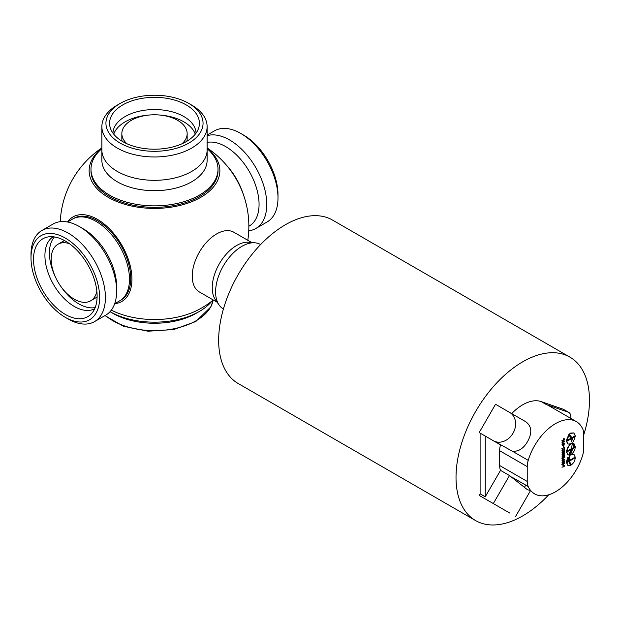 <?xml version="1.0" encoding="UTF-8"?>
<svg xmlns="http://www.w3.org/2000/svg" width="620" height="620" viewBox="0 0 620 620"><rect width="100%" height="100%" fill="white"/><g stroke="black" fill="none" stroke-linecap="round" stroke-linejoin="round"><path stroke-width="0.93" d="M186.264 104.935A44.919 25.931 0 0 0 133.432 100.362A44.919 25.931 0 0 0 110.391 128.185A44.919 25.931 0 0 0 122.729 141.608A44.919 25.931 0 0 0 167.656 148.064A44.919 25.931 0 0 0 198.601 128.185A44.919 25.931 0 0 0 186.264 104.935M196.044 133.13A41.556 23.994 0 0 0 183.876 116.568A41.556 23.994 0 0 0 138.919 111.29A41.556 23.994 0 0 0 112.949 133.13M195.261 134.168A41.556 23.994 0 0 0 183.876 121.861A41.556 23.994 0 0 0 159.712 115.025M149.281 115.025A41.556 23.994 0 0 0 113.731 134.168M186.891 141.236A32.659 18.856 0 0 0 187.155 138.826L187.155 133.641A32.659 18.856 0 0 0 177.591 120.311A32.659 18.856 0 0 0 141.995 116.219A32.659 18.856 0 0 0 121.838 133.641A32.659 18.856 0 0 0 126.914 143.739M182.078 143.739A32.659 18.856 0 0 0 187.155 133.641M65.325 241.017A44.958 25.955 -120 0 0 47.508 237.034A44.958 25.955 -120 0 0 34.929 270.932A44.958 25.955 -120 0 0 65.325 314.433A44.958 25.955 -120 0 0 91.652 313.495A44.958 25.955 -120 0 0 93.403 276.721A44.958 25.955 -120 0 0 65.325 241.017M53.142 236.786A41.556 23.994 -120 0 0 47.267 270.204A41.556 23.994 -120 0 0 74.307 306.466A41.556 23.994 -120 0 0 94.682 308.745M54.405 236.949A41.556 23.994 -120 0 0 55.575 277.334M60.783 286.355A41.556 23.994 -120 0 0 78.794 303.87A41.556 23.994 -120 0 0 95.178 307.567M69.331 243.621A32.659 18.856 -120 0 0 57.97 244.249A32.659 18.856 -120 0 0 52.964 270.421A32.659 18.856 -120 0 0 74.307 299.204A32.659 18.856 -120 0 0 90.636 300.824L95.123 298.228A32.659 18.856 -120 0 0 97.108 296.771M90.636 300.824A32.659 18.856 -120 0 0 96.86 291.299M207.119 148.668A63.511 36.665 180 0 1 218.008 169.198A63.511 36.665 180 0 1 178.8 203.073A63.511 36.665 180 0 1 109.585 195.13A63.511 36.665 180 0 1 90.985 169.198A63.511 36.665 180 0 1 101.874 148.668M90.985 169.198L90.985 170.678A63.511 36.665 0 0 0 109.585 196.61A63.511 36.665 0 0 0 178.8 204.554A63.511 36.665 0 0 0 218.008 170.678L218.008 169.198M101.874 149.862A52.623 30.38 0 0 0 101.874 149.939L101.874 160.309A52.623 30.38 0 0 0 117.288 181.792A52.623 30.38 0 0 0 174.631 188.379A52.623 30.38 0 0 0 207.119 160.309L207.119 149.939A52.623 30.38 0 0 0 207.119 149.862M207.119 149.939A52.623 30.38 0 0 1 174.631 178.01A52.623 30.38 0 0 1 117.288 171.422A52.623 30.38 0 0 1 101.874 149.939A52.623 30.38 0 0 0 117.288 171.422A52.623 30.38 0 0 0 174.631 178.01A52.623 30.38 0 0 0 207.119 149.939L207.119 126.589A52.623 30.38 180 0 1 174.631 154.659A52.623 30.38 180 0 1 117.288 148.072A52.623 30.38 180 0 1 101.874 126.589A52.623 30.38 180 0 1 117.288 105.106L120.164 103.447A48.554 28.032 0 0 0 120.164 143.096A48.554 28.032 0 0 0 188.829 143.096A48.554 28.032 0 0 0 188.829 103.447L191.704 105.106A52.623 30.38 180 0 1 207.119 126.589M119.707 300.801A47.174 27.241 60 0 0 126.937 262.996A47.174 27.241 60 0 0 96.115 221.425A47.174 27.241 60 0 0 72.525 219.085A47.174 27.241 60 0 1 96.115 221.425A47.174 27.241 60 0 1 126.937 262.996A47.174 27.241 60 0 1 119.707 300.801L114.677 303.707M119.769 300.762L120.985 300.065A47.174 27.241 -120 0 0 128.216 262.26A47.174 27.241 -120 0 0 97.402 220.681A47.174 27.241 -120 0 0 73.811 218.349L72.594 219.046M94.519 321.625L105.749 315.146A52.623 30.38 -120 0 0 116.645 291.059L116.645 286.611A47.174 27.241 -120 0 0 83.289 228.834A47.174 27.241 -120 0 0 83.281 228.834L79.438 226.61A52.623 30.38 -120 0 0 53.126 224.006L41.897 230.485A52.623 30.38 60 0 1 68.208 233.089A52.623 30.38 60 0 1 102.587 279.465A52.623 30.38 60 0 1 94.519 321.625A52.623 30.38 60 0 1 68.208 319.021L65.325 317.355A48.538 28.024 -120 0 0 99.642 297.538A48.538 28.024 -120 0 0 65.325 238.088A48.538 28.024 -120 0 0 31 257.904A48.538 28.024 -120 0 0 65.325 317.355L68.208 319.021M116.645 291.059A52.623 30.38 -120 0 0 79.438 226.61L83.289 228.834M243.435 194.734A47.174 27.241 -120 0 0 226.254 164.967A47.174 27.241 -120 0 1 243.435 194.742M207.119 142.406A47.174 27.241 60 0 1 225.703 146.607A47.174 27.241 60 0 1 256.525 188.178A47.174 27.241 60 0 1 249.294 225.982L248.853 226.238A94.356 94.356 0 0 0 207.119 147.917M207.119 135.679A52.623 30.38 60 0 1 229.555 139.942A52.623 30.38 60 0 1 263.934 186.31A52.623 30.38 60 0 1 255.866 228.478A52.623 30.38 60 0 1 248.744 230.795M255.866 228.478L267.096 221.991A52.623 30.38 -120 0 0 277.993 197.904A52.623 30.38 -120 0 0 240.785 133.455L240.785 133.455A52.623 30.38 -120 0 0 214.474 130.851L207.119 135.098M243.668 135.121L240.785 133.455L243.668 135.121A48.538 28.024 60 0 1 277.993 194.572L277.993 197.904M196.199 313.278L199.408 311.426L196.199 313.278A58.97 34.046 180 0 1 112.793 313.278L110.034 311.69A63.511 36.665 0 0 0 199.4 311.426A63.511 36.665 0 0 0 199.408 311.426A63.511 36.665 0 0 0 212.04 301.018M223.417 308.985L223.309 308.923A37.2 21.475 -60 0 1 219.147 305.071L215.528 299.94A34.48 19.902 -60 0 1 215.496 271.793A34.48 19.902 -60 0 1 236.615 245.504A34.48 19.902 -60 0 1 248.837 242.242L255.091 242.815A37.2 21.475 -60 0 1 260.508 244.489L260.617 244.559M219.147 305.071A37.2 21.475 -60 0 1 219.116 274.699A37.2 21.475 -60 0 1 241.909 246.334A37.2 21.475 -60 0 1 255.091 242.815M217.124 302.211L199.361 291.95A34.48 19.902 -60 0 1 192.223 276.171A34.48 19.902 -60 0 1 216.605 233.949A34.48 19.902 -60 0 1 233.841 232.237L251.604 242.49M111.321 310.132A65.371 37.743 0 0 0 198.741 309.574A94.356 94.356 0 0 0 213.327 300.01M67.541 221.968A48.817 28.187 60 0 1 106.369 225.889A48.817 28.187 60 0 1 131.921 279.132A48.817 28.187 60 0 1 114.716 303.684M569.919 357.128L332.553 220.085A94.356 54.475 120 0 0 285.378 224.758A94.356 54.475 120 0 0 223.735 307.908A94.356 54.475 120 0 0 238.196 383.517L475.563 520.56A94.356 54.475 -60 0 1 461.102 444.951A94.356 54.475 -60 0 1 522.745 361.801A94.356 54.475 -60 0 1 569.919 357.128A94.356 54.475 -60 0 1 583.691 435.007M548.731 494.799A94.356 54.475 -60 0 1 522.745 515.886A94.356 54.475 -60 0 1 475.563 520.56M525.822 421.763L509.64 412.424L525.822 421.763C531.789 426.304 532.363 432.923 527.535 441.611C523.342 448.71 518.258 451.887 512.283 451.151L493.311 440.712A16.329 13.338 -60 0 0 513.019 433.233A16.329 13.338 -60 0 0 509.64 412.424L495.527 404.271L479.198 432.558L480.105 433.086L480.105 493.838L479.198 495.419L495.527 504.843M570.764 418.376A9.982 5.758 120 0 0 568.796 412.424L563.658 409.464A9.982 5.758 120 0 0 563.084 409.2L541.19 401.597A41.734 24.095 120 0 0 511.709 413.618M101.874 148.288A65.371 37.743 0 0 0 108.275 197.369A65.371 37.743 0 0 0 200.717 197.369A65.371 37.743 0 0 0 207.119 148.288M31 257.904L31 254.572A52.623 30.38 60 0 1 41.897 230.485M191.704 105.106L188.829 103.447A48.554 28.032 0 0 0 120.164 103.447M562.115 440.805L563.681 440.053L563.681 439.51M563.448 439.596L563.75 438.518L564.115 438.766M562.712 443.285L562.115 442.92L562.735 441.843L563.549 441.378L564.65 441.665L563.588 441.564L562.665 443.308L561.89 442.99L562.41 443.161L561.89 442.99L562.193 441.944L563.293 441.231L564.394 441.518M564.681 441.765L564.231 441.269M564.572 441.913L564.122 441.502M563.448 446.826L563.441 445.517L563.875 445.563L563.875 446.85L563.441 446.795M561.86 448.609L564.681 447.276L562.386 448.702L562.735 449.113L561.86 448.578M562.511 451.368L562.441 450.097L564.502 449.981L564.642 448.818L564.587 450.205L562.728 450.05L562.611 451.352L561.86 450.794L562.255 451.221L562.185 449.95L564.246 449.833L564.378 448.64M562.03 450.748L562.689 451.205M562.162 453.259L562.038 452.414L563.154 451.461L564.216 451.151L564.471 452.112L562.317 453.352L562.293 452.569L563.409 451.608L564.681 451.593M562.162 457.56L562.038 456.723L563.154 455.762L564.216 455.452L564.471 456.413L562.317 457.653L562.293 456.87L563.409 455.909L564.681 455.894M562.162 463.411L562.038 462.567L563.154 461.606L564.216 461.296L564.471 462.264L562.317 463.496L562.293 462.714L563.409 461.753L564.681 461.737M571.206 438.782L566.765 441.347L568.005 444.083L570.997 443.788L572.214 442.874L570.826 438.557L566.378 441.122L567.819 443.959M568.796 434.62L566.386 440.417L566.765 440.642L570.997 438.2L568.796 434.62M571.144 449.477L566.765 452.011L568.005 454.747L568.796 455.01L571.144 449.477L566.378 451.786L567.819 454.623M569.873 444.261L566.386 451.081L566.765 451.306L571.508 448.57L572.345 443.463L571.725 443.292M569.423 460.691L570.997 465.108C573.57 463.341 574.98 460.9 575.221 457.793L569.423 460.691L570.997 465.108M569.214 457.692L569.726 460.257L575.221 457.087L573.981 454.351L569.47 455.266L569.726 460.257M570.609 454.429L569.47 455.266M573.787 454.251L571.725 453.956M527.232 481.438A18.143 10.478 120 0 0 528.225 486.568A41.734 24.095 120 0 0 555.466 491.815A41.734 24.095 120 0 0 582.699 455.111A18.143 10.478 120 0 0 583.691 448.849L583.691 434.031A18.143 10.478 120 0 0 582.699 428.9A41.734 24.095 120 0 0 576.329 421.592A41.734 24.095 120 0 0 528.225 460.358A18.143 10.478 120 0 0 527.232 466.628L527.232 481.438L499.65 465.512L499.65 450.701A18.143 10.478 -60 0 1 500.511 444.865L480.105 433.086M567.943 457.064L566.386 461.745L566.765 461.97L568.788 460.807L567.943 457.064M568.935 461.42L566.765 462.675L568.005 465.411L570.524 465.357L568.556 461.195L566.378 462.45L567.819 465.287M573.632 443.486L573.004 447.26L573.384 447.485L575.221 446.423L573.632 443.486M572.655 448.167L569.749 454.623L570.989 454.452C573.57 452.685 574.98 450.244 575.221 447.129L572.655 448.167L573.035 448.392L570.136 454.847M569.144 434.24L571.896 437.681L575.221 435.759L573.981 433.024L570.997 433.318L569.144 434.24L570.609 433.101L573.787 432.923M571.818 437.983L573.554 441.316L575.221 436.464L571.818 437.983L573.554 441.316M562.115 467.232L563.681 466.48L563.681 465.938M563.448 466.015L563.75 464.938L564.115 465.194M563.239 465.899L563.681 465.442M561.86 464.597L564.681 463.272L562.386 464.698L562.735 465.108L561.86 464.566M562.162 461.257L562.038 460.412L563.154 459.451L564.216 459.149L564.471 460.11L562.317 461.35L562.293 460.559L563.409 459.606L564.681 459.591M561.86 458.754L564.681 457.428L562.386 458.854L562.735 459.257L561.86 458.722M562.162 455.413L562.038 454.568L563.154 453.607L564.216 453.305L564.471 454.266L562.317 455.499L562.293 454.716L563.409 453.755L564.681 453.739M562.162 445.261L562.038 444.424L563.154 443.463L564.216 443.153L564.471 444.114L562.317 445.354L562.293 444.571L563.409 443.61L564.681 443.594M509.64 512.996L479.198 495.419M500.511 444.865L479.198 432.558M493.311 503.564L509.493 475.54L500.511 470.355A18.143 10.478 -60 0 1 499.65 465.512M509.493 475.54L527.535 489.808L530.611 490.459L515.615 516.445M568.796 412.424A9.982 5.758 120 0 0 568.214 412.161L546.321 404.558A41.734 24.095 -60 0 1 548.746 405.666L576.329 421.592M485.243 436.046L485.243 496.798L500.511 470.355M485.243 496.798L480.105 493.838M568.323 457.289L566.765 461.97M569.857 455.483L569.602 457.909M566.765 462.675L566.378 462.45M575.221 457.793L569.811 460.916M574.019 443.711L573.384 447.485M572.345 443.463L570.997 443.982C568.416 445.749 567.013 448.19 566.765 451.306M575.221 447.129L573.035 448.392M566.765 452.011L566.378 451.786M569.532 434.465L571.896 437.681M569.183 434.837L566.765 440.642M575.221 436.464L572.206 438.208M566.765 441.347L566.378 441.122M561.875 467.1L564.061 466.775L564.681 465.248M564.107 465.078L563.681 465.046M563.944 465.589L563.944 465.202M563.495 466.046L563.944 465.791L563.681 466.48M562.208 467.054L563.944 466.628M562.673 465.124L561.898 464.496M562.386 464.698L562.789 464.93M562.154 464.643L564.681 463.272M562.673 459.281L561.875 458.8M562.386 458.854L562.789 459.079M562.154 458.8L564.681 457.428M562.115 448.725L564.681 447.276M562.673 449.128L561.875 448.655M562.386 448.702L562.789 448.934M563.696 446.943L563.441 445.517M564.216 441.642L563.588 441.564M561.875 440.673L564.061 440.355L564.681 438.821M564.107 438.65L563.681 438.627M563.479 439.44L563.681 439.014M563.944 439.161L563.944 438.774M563.495 439.619L563.944 439.363L563.681 440.053M562.208 440.626L563.944 440.2M64.72 240.676A32.659 18.856 -120 0 0 62.465 241.661L57.97 244.249M121.838 133.641L121.838 138.826A32.659 18.856 0 0 0 122.101 141.236M105.307 315.402A58.97 34.046 0 0 0 196.199 320.687A58.97 34.046 0 0 0 213.148 300.15M528.225 486.568L512.283 477.369M546.321 404.558L541.19 401.597M528.225 460.358L512.283 451.151M527.232 466.628L499.65 450.701M525.729 485.127L524.334 487.545M568.214 412.161L563.084 409.2M570.997 433.318L570.609 433.101M213.172 300.134L210.901 306.838L195.819 321.517L173.786 329.53L148.033 331.219L123.527 326.283L104.966 315.596M247.799 240.297A94.356 94.356 0 0 0 248.853 226.238M101.874 147.917A94.356 94.356 0 0 0 60.248 221.681M72.525 219.085L67.502 221.991M101.874 149.939L101.874 126.589M568.005 465.411L567.618 465.186M568.005 454.747L567.618 454.522M568.005 444.083L567.618 443.858"/></g></svg>
